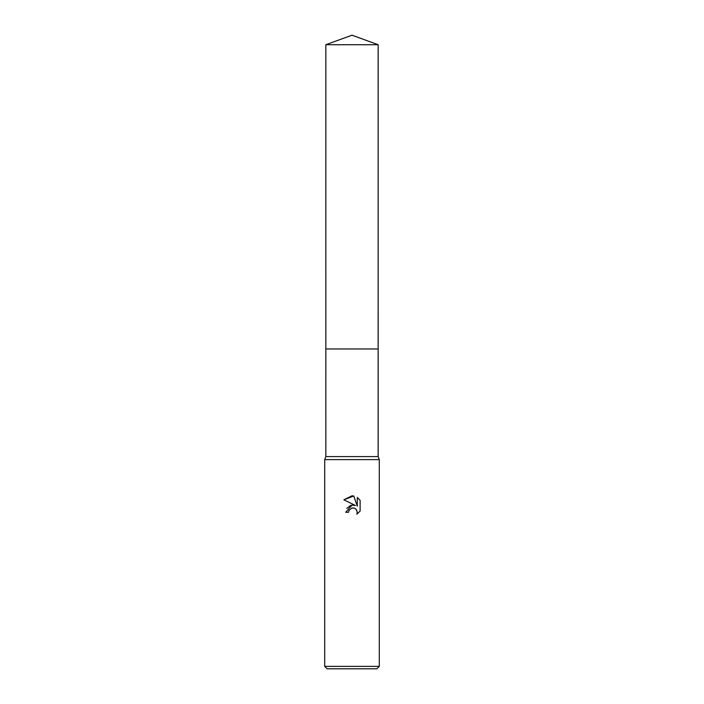 <?xml version="1.0" encoding="UTF-8"?>
<svg xmlns="http://www.w3.org/2000/svg" width="704" height="704" viewBox="0 0 704 704"><rect width="100%" height="100%" fill="white"/><g stroke="black" fill="none" stroke-linecap="round" stroke-linejoin="round"><path stroke-width="1.06" d="M325.855 44.713L378.145 44.713L352 35.2L325.855 44.713L325.846 348.973L378.145 348.973L378.145 456.588L379.28 459.624L379.28 666.371L324.72 666.371L327.14 668.8L376.86 668.8L379.28 666.371M378.145 44.713L378.154 348.973L325.846 348.973L325.855 456.588L378.145 456.588M325.855 456.588L324.72 459.624L379.28 459.624M352 507.989L349.052 510.286L348.594 512.266L345.726 512.266L352 505.094L355.476 505.516L343.895 499.805L352 495.81L353.76 496.003L357.298 506.185L357.298 497.464L360.105 500.306L360.105 511.069L356.849 514.193L357.306 512.239L356.03 509.159L354.622 508.218L352 507.989L353.874 507.98M348.594 512.266L348.885 510.673M356.365 509.529L357.306 512.239L356.849 514.193L360.105 511.069M355.476 505.516L351.877 505.111M350.9 505.322L346.852 508.35M349.052 510.286L351.974 507.989M360.105 500.306L357.298 497.464M353.76 496.003L343.895 499.805M324.72 459.624L324.72 666.371"/></g></svg>
